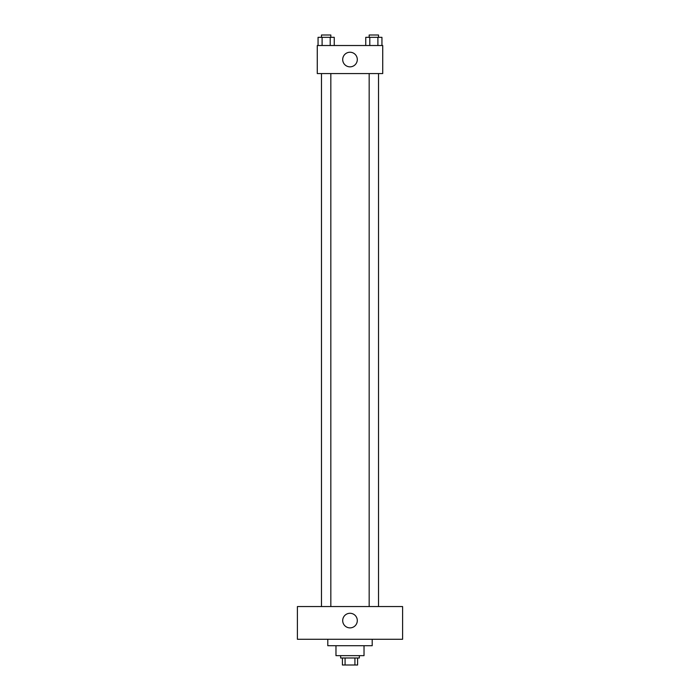 <?xml version="1.0" encoding="UTF-8"?>
<svg xmlns="http://www.w3.org/2000/svg" width="700" height="700" viewBox="0 0 700 700"><rect width="100%" height="100%" fill="white"/><g stroke="black" fill="none" stroke-linecap="round" stroke-linejoin="round"><path stroke-width="1.05" d="M354.918 657.991L354.918 665L342.405 665L342.405 657.991M354.918 665L357.595 665L357.595 657.991L357.595 665M359.354 655.646L359.354 657.991L340.646 657.991L340.646 655.646M345.082 657.991L345.082 665M364.026 645.715L364.026 655.646L335.974 655.646L335.974 645.715M372.207 639.284L372.207 645.715L327.793 645.715L327.793 639.284M402.596 639.284L297.404 639.284L297.404 606.559L402.596 606.559L402.596 639.284M350 613.279A7.306 7.306 0 0 1 356.326 624.234A7.306 7.306 0 0 1 343.674 624.234A7.306 7.306 0 0 1 350 613.279M369.171 606.559L369.171 73.57M330.829 73.57L330.829 606.559M382.725 73.57L317.275 73.57L317.275 45.518L382.725 45.518L382.725 73.57M357.306 59.544A7.306 7.306 0 0 1 346.351 65.87A7.306 7.306 0 0 1 346.351 53.218A7.306 7.306 0 0 1 357.306 59.544M381.946 45.518L381.946 37.336L365.75 37.336L365.75 45.518M377.895 37.336L377.895 45.518M369.793 37.336L369.793 45.518M369.171 37.336L369.171 35L378.516 35L378.516 37.336M334.25 45.518L334.25 37.336L318.054 37.336L318.054 45.518M330.207 37.336L330.207 45.518M322.105 37.336L322.105 45.518M321.484 37.336L321.484 35L330.829 35L330.829 37.336M378.516 606.559L378.516 73.57M321.484 73.57L321.484 606.559"/></g></svg>
